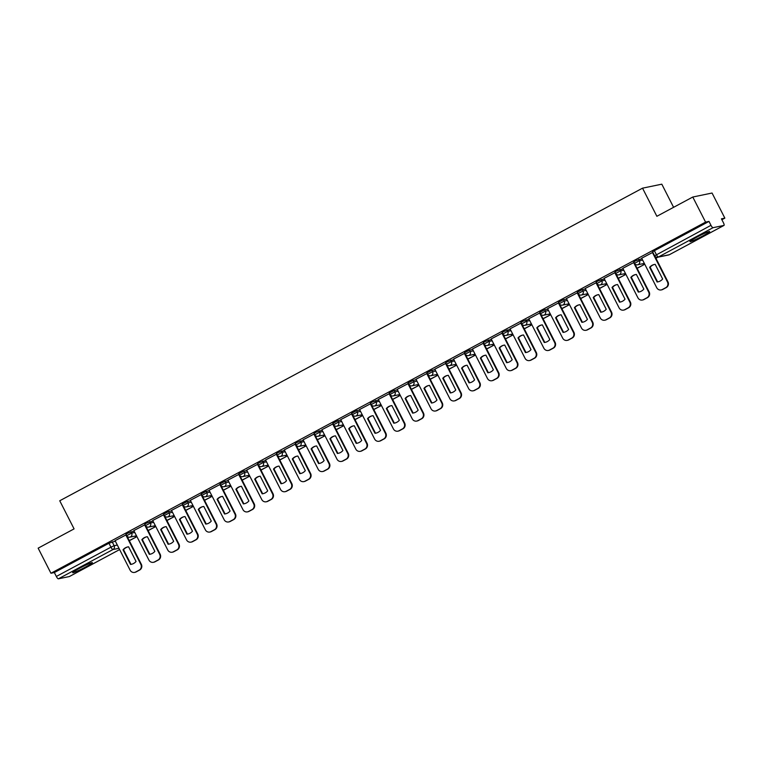 <?xml version="1.0" encoding="UTF-8"?>
<svg xmlns="http://www.w3.org/2000/svg" width="763" height="763" viewBox="0 0 763 763"><rect width="100%" height="100%" fill="white"/><g stroke="black" fill="none" stroke-linecap="round" stroke-linejoin="round"><path stroke-width="1.14" d="M134.135 531.058L127.774 533.165L126.009 534.291L126.715 535.683L131.656 533.099L134.841 532.44M152.943 520.967L146.572 523.075L144.817 524.21L145.523 525.593L150.464 523.008L153.649 522.35M171.751 510.876L168.566 511.534L163.625 514.119L164.331 515.511L169.272 512.927L172.457 512.269M190.559 500.786L187.374 501.453L182.433 504.028L183.139 505.421L188.079 502.836L191.265 502.178M209.367 490.704L206.182 491.362L201.241 493.947L201.947 495.33L206.887 492.745L210.073 492.087M228.175 480.614L224.99 481.272L220.049 483.856L220.755 485.239L225.695 482.664L228.881 482.006M246.983 470.523L243.798 471.181L238.857 473.766L239.563 475.158L244.503 472.574L247.689 471.916M265.791 460.442L259.42 462.55L257.665 463.685L258.371 465.068L263.311 462.483L266.497 461.825M284.599 450.351L278.228 452.459L276.473 453.594L277.179 454.977L282.119 452.402L285.305 451.734M303.407 440.261L297.036 442.378L295.281 443.503L295.987 444.896L300.927 442.311L304.113 441.653M322.205 430.179L315.844 432.287L314.079 433.413L314.795 434.805L319.735 432.22L322.921 431.562M341.013 420.089L337.828 420.747L332.887 423.331L333.603 424.714L338.543 422.13L341.729 421.472M359.821 409.998L356.636 410.656L351.695 413.241L352.401 414.624L357.342 412.049L360.527 411.391M378.629 399.907L372.268 402.025L370.503 403.15L371.209 404.543L376.149 401.958L379.335 401.3M397.437 389.826L394.252 390.484L389.311 393.069L390.017 394.452L394.957 391.867L398.143 391.209M416.245 379.736L413.06 380.394L408.119 382.978L408.825 384.361L413.765 381.786L416.951 381.128M435.053 369.645L431.868 370.303L426.927 372.888L427.633 374.28L432.573 371.695L435.759 371.037M453.861 359.564L447.49 361.672L445.735 362.806L446.441 364.189L451.381 361.605L454.567 360.947M472.669 349.473L469.483 350.131L464.543 352.716L465.249 354.099L470.189 351.524L473.375 350.856M491.477 339.382L485.106 341.5L483.351 342.625L484.057 344.018L488.997 341.433L492.183 340.775M510.285 329.301L503.914 331.409L502.159 332.534L502.865 333.927L507.805 331.342L510.991 330.684M529.093 319.211L522.722 321.318L520.967 322.453L521.673 323.836L526.613 321.252L529.799 320.594M547.901 309.12L544.715 309.778L539.775 312.363L540.481 313.746L545.421 311.17L548.607 310.512M566.709 299.029L563.523 299.697L558.583 302.272L559.289 303.664L564.229 301.08L567.414 300.422M585.517 288.948L582.331 289.606L577.391 292.191L578.096 293.574L583.037 290.989L586.222 290.331M604.315 278.857L597.954 280.965L596.189 282.1L596.904 283.483L601.845 280.908L605.03 280.24M623.123 268.767L616.762 270.884L614.997 272.01L615.712 273.402L620.653 270.817L623.838 270.159M641.931 258.686L635.569 260.793L633.805 261.919L634.511 263.311L639.451 260.727L642.637 260.069M702.809 235.958A11.073 0.839 153 0 0 709.666 231.551A11.073 0.839 153 0 0 696.8 237.198A11.073 0.839 153 0 0 689.943 241.604A11.073 0.839 153 0 0 702.809 235.958M85.542 567.043A11.073 0.839 153 0 0 92.399 562.636A11.073 0.839 153 0 0 79.533 568.292A11.073 0.839 153 0 0 72.676 572.698A11.073 0.839 153 0 0 85.542 567.043M721.884 219.715L724.85 218.132L721.436 218.838L723.429 222.748A2.842 0.753 61.8 0 1 724.001 225.409A2.842 0.753 61.8 0 1 723.944 225.428L713.033 227.689L658.421 256.978L669.332 254.718L723.944 225.428M673.595 207.317L661.807 184.179L642.532 188.165L656.867 216.291L692.785 197.026L705.575 222.119L50.94 573.251L38.15 548.158L74.078 528.883L59.743 500.766L642.532 188.165M692.785 197.026L712.06 193.029L724.85 218.132M69.414 576.504A2.842 0.753 -118.2 0 1 69.366 576.542A2.842 0.753 -118.2 0 1 69.309 576.561L58.398 578.821A2.842 0.753 -118.2 0 1 56.338 576.456L54.345 572.546L108.966 543.256L115.327 541.139M54.345 572.546L50.94 573.251M654.73 255.748L710.982 225.323L708.989 221.413L705.575 222.119M710.982 225.323A2.842 0.753 61.8 0 0 713.033 227.689M652.87 252.324L641.693 258.218M634.063 262.415L622.818 268.318L637.916 297.799A4.254 4.092 -101.7 0 0 643.457 299.64L646.957 297.761A4.254 4.092 78.3 0 0 648.645 292.038L633.614 262.529M615.255 272.505L604.086 278.39M596.447 282.596L585.202 288.49L600.3 317.971A4.254 4.092 -101.7 0 0 605.851 319.811L609.341 317.942A4.254 4.092 78.3 0 0 611.029 312.22L595.998 282.701M577.639 292.677L566.394 298.581L581.492 328.061A4.254 4.092 -101.7 0 0 587.043 329.902L590.533 328.023A4.254 4.092 78.3 0 0 592.222 322.301L577.19 292.792M558.831 302.768L547.586 308.672L562.684 338.143A4.254 4.092 -101.7 0 0 568.235 339.993L571.725 338.114A4.254 4.092 78.3 0 0 573.414 332.391L558.382 302.882M540.023 312.859L528.788 318.753L543.876 348.233A4.254 4.092 -101.7 0 0 549.427 350.074L552.917 348.205A4.254 4.092 78.3 0 0 554.606 342.482L539.575 312.973M521.215 322.94L510.046 328.834M502.407 333.03L491.172 338.934L506.27 368.415A4.254 4.092 -101.7 0 0 511.811 370.255L515.302 368.376A4.254 4.092 78.3 0 0 516.999 362.654L501.959 333.145M483.599 343.121L472.431 349.006M464.791 353.212L453.556 359.106L468.654 388.586A4.254 4.092 -101.7 0 0 474.195 390.427L477.695 388.558A4.254 4.092 78.3 0 0 479.383 382.826L464.343 353.317M445.983 363.293L434.815 369.178M427.175 373.384L416.007 379.268M408.367 383.474L397.199 389.359M389.569 393.555L378.324 399.459L393.422 428.94A4.254 4.092 -101.7 0 0 398.963 430.78L402.463 428.901A4.254 4.092 78.3 0 0 404.152 423.179L389.111 393.67M370.761 403.646L359.583 409.531M351.953 413.737L340.708 419.631L355.806 449.111A4.254 4.092 -101.7 0 0 361.347 450.952L364.848 449.083A4.254 4.092 78.3 0 0 366.536 443.36L351.505 413.851M333.145 423.818L321.9 429.722L336.998 459.202A4.254 4.092 -101.7 0 0 342.539 461.043L346.04 459.164A4.254 4.092 78.3 0 0 347.728 453.441L332.697 423.932M314.337 433.909L303.092 439.812L318.19 469.293A4.254 4.092 -101.7 0 0 323.741 471.133L327.232 469.255A4.254 4.092 78.3 0 0 328.92 463.532L313.889 434.023M295.529 443.999L284.284 449.903L299.382 479.374A4.254 4.092 -101.7 0 0 304.933 481.224L308.424 479.345A4.254 4.092 78.3 0 0 310.112 473.623L295.081 444.114M276.721 454.09L265.553 459.975M257.913 464.171L246.678 470.075L261.766 499.555A4.254 4.092 -101.7 0 0 267.317 501.396L270.808 499.517A4.254 4.092 78.3 0 0 272.496 493.795L257.465 464.286M239.105 474.262L227.937 480.146M220.297 484.352L209.062 490.247L224.16 519.727A4.254 4.092 -101.7 0 0 229.701 521.568L233.192 519.698A4.254 4.092 78.3 0 0 234.89 513.976L219.849 484.457M201.489 494.434L190.321 500.328M182.681 504.524L171.513 510.409M163.873 514.615L152.705 520.5M145.065 524.696L133.83 530.6L148.928 560.08A4.254 4.092 -101.7 0 0 154.469 561.921L157.97 560.052A4.254 4.092 78.3 0 0 159.658 554.32L144.617 524.81M126.257 534.787L115.089 540.671M708.989 221.413L654.377 250.703L652.613 251.838L654.606 255.748A2.842 2.842 0 0 0 657.716 257.236L668.617 254.976A2.842 2.842 0 0 0 669.389 254.699A2.842 0.753 61.8 0 0 669.437 254.661M641.683 258.199L656.724 287.708A4.254 4.092 -101.7 0 0 662.265 289.549L665.765 287.68A4.254 4.092 78.3 0 0 667.453 281.948L652.413 252.439M657.105 281.976A8.803 8.46 -101.7 0 0 662.646 279L655.188 264.351A8.803 8.46 78.3 0 0 649.637 267.327L657.105 281.976L657.601 281.871L650.143 267.222A8.803 8.46 78.3 0 1 654.578 264.437M655.932 258.266L657.935 257.188M655.875 258.132L657.468 257.274M661.206 289.94L661.702 289.835A4.254 4.092 -101.7 0 0 662.77 289.444L666.261 287.575A4.254 4.092 78.3 0 0 667.959 281.852L654.864 256.158M657.601 281.871A8.803 8.46 -101.7 0 0 658.211 281.785M650.143 267.222L649.637 267.327M638.297 292.067A8.803 8.46 -101.7 0 0 643.838 289.091L636.38 274.442A8.803 8.46 78.3 0 0 630.829 277.417L638.297 292.067L638.793 291.962L631.335 277.312A8.803 8.46 78.3 0 1 635.77 274.527M637.134 268.347L643.886 264.723L643.323 263.616M637.067 268.223L643.886 264.723M642.827 263.721L643.39 264.828M642.398 300.021L642.894 299.926A4.254 4.092 -101.7 0 0 643.962 299.535L647.453 297.656A4.254 4.092 78.3 0 0 649.151 291.933L634.768 263.721M638.793 291.962A8.803 8.46 -101.7 0 0 639.404 291.876M631.335 277.312L630.829 277.417M604.077 278.371L619.108 307.88A4.254 4.092 -101.7 0 0 624.649 309.73L628.149 307.851A4.254 4.092 78.3 0 0 629.837 302.129L614.806 272.62M619.489 302.148A8.803 8.46 -101.7 0 0 625.031 299.172L617.572 284.532A8.803 8.46 78.3 0 0 612.021 287.498L619.489 302.148L619.985 302.043L612.527 287.403A8.803 8.46 78.3 0 1 616.962 284.609M618.326 278.438L625.078 274.814L624.515 273.707M618.259 278.304L625.078 274.814M624.02 273.812L624.582 274.918M623.59 310.112L624.086 310.007A4.254 4.092 -101.7 0 0 625.155 309.625L628.655 307.747A4.254 4.092 78.3 0 0 630.343 302.024L615.96 273.812M619.985 302.043A8.803 8.46 -101.7 0 0 620.596 301.967M612.527 287.403L612.021 287.498M600.681 312.239A8.803 8.46 -101.7 0 0 606.223 309.263L598.764 294.613A8.803 8.46 78.3 0 0 593.213 297.589L600.681 312.239L601.187 312.134L593.719 297.484A8.803 8.46 78.3 0 1 598.154 294.699M599.518 288.528L606.27 284.895L605.717 283.798M599.451 288.395L606.27 284.895M605.212 283.903L605.774 285M604.782 320.202L605.278 320.098A4.254 4.092 -101.7 0 0 606.347 319.707L609.847 317.837A4.254 4.092 78.3 0 0 611.535 312.115L597.152 283.903M601.187 312.134A8.803 8.46 -101.7 0 0 601.788 312.057M593.719 297.484L593.213 297.589M581.873 322.329A8.803 8.46 -101.7 0 0 587.424 319.354L579.956 304.704A8.803 8.46 78.3 0 0 574.415 307.68L581.873 322.329L582.379 322.224L574.911 307.575A8.803 8.46 78.3 0 1 579.355 304.79M580.71 298.61L587.472 294.985L586.909 293.889M580.643 298.486L587.472 294.985M586.404 293.984L586.966 295.09M585.974 330.293L586.47 330.188A4.254 4.092 -101.7 0 0 587.539 329.797L591.039 327.918A4.254 4.092 78.3 0 0 592.727 322.196L578.354 293.984M582.379 322.224A8.803 8.46 -101.7 0 0 582.98 322.139M574.911 307.575L574.415 307.68M563.065 332.41A8.803 8.46 -101.7 0 0 568.616 329.444L561.148 314.795A8.803 8.46 78.3 0 0 555.607 317.77L563.065 332.41L563.571 332.315L556.103 317.666A8.803 8.46 78.3 0 1 560.547 314.871M561.902 308.7L568.664 305.076L568.101 303.97M561.835 308.567L568.664 305.076M567.596 304.075L568.158 305.181M567.167 340.374L567.672 340.269A4.254 4.092 -101.7 0 0 568.731 339.888L572.231 338.009A4.254 4.092 78.3 0 0 573.919 332.286L559.546 304.075M563.571 332.315A8.803 8.46 -101.7 0 0 564.172 332.229M556.103 317.666L555.607 317.77M544.257 342.501A8.803 8.46 -101.7 0 0 549.808 339.525L542.34 324.876A8.803 8.46 78.3 0 0 536.799 327.852L544.257 342.501L544.763 342.396L537.295 327.747A8.803 8.46 78.3 0 1 541.74 324.962M543.094 318.791L549.856 315.167L549.293 314.06M543.027 318.657L549.856 315.167M548.788 314.165L549.35 315.262M548.359 350.465L548.864 350.36A4.254 4.092 -101.7 0 0 549.923 349.979L553.423 348.1A4.254 4.092 78.3 0 0 555.111 342.377L540.738 314.165M544.763 342.396A8.803 8.46 -101.7 0 0 545.364 342.32M537.295 327.747L536.799 327.852M510.037 328.815L525.068 358.324A4.254 4.092 -101.7 0 0 530.619 360.165L534.11 358.286A4.254 4.092 78.3 0 0 535.798 352.563L520.767 323.054M525.449 352.592A8.803 8.46 -101.7 0 0 531 349.616L523.532 334.967A8.803 8.46 78.3 0 0 517.991 337.942L525.449 352.592L525.955 352.487L518.487 337.837A8.803 8.46 78.3 0 1 522.932 335.052M524.286 328.872L531.048 325.248L530.485 324.151M524.219 328.748L531.048 325.248M529.98 324.256L530.543 325.353M529.551 360.556L530.056 360.451A4.254 4.092 -101.7 0 0 531.115 360.06L534.615 358.19A4.254 4.092 78.3 0 0 536.303 352.468L521.93 324.246M525.955 352.487A8.803 8.46 -101.7 0 0 526.556 352.401M518.487 337.837L517.991 337.942M506.642 362.683A8.803 8.46 -101.7 0 0 512.192 359.707L504.725 345.057A8.803 8.46 78.3 0 0 499.183 348.033L506.642 362.683L507.147 362.578L499.679 347.928A8.803 8.46 78.3 0 1 504.124 345.134M505.478 338.963L512.24 335.339L511.677 334.232M505.411 338.839L512.24 335.339M511.172 334.337L511.735 335.443M510.743 370.637L511.248 370.532A4.254 4.092 -101.7 0 0 512.307 370.15L515.807 368.271A4.254 4.092 78.3 0 0 517.495 362.549L503.122 334.337M507.147 362.578A8.803 8.46 -101.7 0 0 507.748 362.492M499.679 347.928L499.183 348.033M472.421 348.987L487.462 378.496A4.254 4.092 -101.7 0 0 493.003 380.336L496.494 378.467A4.254 4.092 78.3 0 0 498.191 372.745L483.151 343.236M487.834 372.764A8.803 8.46 -101.7 0 0 493.384 369.788L485.917 355.148A8.803 8.46 78.3 0 0 480.375 358.114L487.834 372.764L488.339 372.659L480.871 358.019A8.803 8.46 78.3 0 1 485.316 355.224M486.67 349.053L493.432 345.429L492.869 344.323M486.603 348.92L493.432 345.429M492.364 344.428L492.927 345.534M491.935 380.727L492.44 380.623A4.254 4.092 -101.7 0 0 493.499 380.241L496.999 378.362A4.254 4.092 78.3 0 0 498.687 372.64L484.314 344.428M488.339 372.659A8.803 8.46 -101.7 0 0 488.94 372.582M480.871 358.019L480.375 358.114M469.026 382.854A8.803 8.46 -101.7 0 0 474.576 379.879L467.109 365.229A8.803 8.46 78.3 0 0 461.567 368.205L469.026 382.854L469.531 382.749L462.063 368.1A8.803 8.46 78.3 0 1 466.508 365.315M467.862 359.144L474.624 355.51L474.061 354.413M467.795 359.011L474.624 355.51M473.556 354.518L474.119 355.615M473.127 390.818L473.632 390.713A4.254 4.092 -101.7 0 0 474.7 390.322L478.191 388.453A4.254 4.092 78.3 0 0 479.879 382.73L465.506 354.509M469.531 382.749A8.803 8.46 -101.7 0 0 470.142 382.664M462.063 368.1L461.567 368.205M434.805 369.158L449.846 398.677A4.254 4.092 -101.7 0 0 455.387 400.518L458.887 398.639A4.254 4.092 78.3 0 0 460.575 392.916L445.535 363.407M450.227 392.945A8.803 8.46 -101.7 0 0 455.769 389.969L448.301 375.32A8.803 8.46 78.3 0 0 442.759 378.295L450.227 392.945L450.723 392.84L443.265 378.19A8.803 8.46 78.3 0 1 447.7 375.406M449.054 369.225L455.816 365.601L455.253 364.495M448.987 369.101L455.816 365.601M454.758 364.6L455.311 365.706M454.319 400.899L454.824 400.804A4.254 4.092 -101.7 0 0 455.892 400.413L459.383 398.534A4.254 4.092 78.3 0 0 461.071 392.811L446.698 364.6M450.723 392.84A8.803 8.46 -101.7 0 0 451.334 392.754M443.265 378.19L442.759 378.295M415.997 379.249L431.038 408.758A4.254 4.092 -101.7 0 0 436.579 410.608L440.079 408.73A4.254 4.092 78.3 0 0 441.767 403.007L426.727 373.498M431.419 403.026A8.803 8.46 -101.7 0 0 436.961 400.05L429.502 385.41A8.803 8.46 78.3 0 0 423.951 388.386L431.419 403.026L431.915 402.921L424.457 388.281A8.803 8.46 78.3 0 1 428.892 385.487M430.246 379.316L437.008 375.692L436.446 374.585M430.179 379.182L437.008 375.692M435.95 374.69L436.512 375.797M435.511 410.99L436.016 410.885A4.254 4.092 -101.7 0 0 437.085 410.504L440.575 408.625A4.254 4.092 78.3 0 0 442.263 402.902L427.89 374.69M431.915 402.921A8.803 8.46 -101.7 0 0 432.526 402.845M424.457 388.281L423.951 388.386M397.189 389.34L412.23 418.849A4.254 4.092 -101.7 0 0 417.771 420.69L421.271 418.82A4.254 4.092 78.3 0 0 422.96 413.098L407.919 383.579M412.611 413.117A8.803 8.46 -101.7 0 0 418.153 410.141L410.694 395.492A8.803 8.46 78.3 0 0 405.143 398.467L412.611 413.117L413.107 413.012L405.649 398.362A8.803 8.46 78.3 0 1 410.084 395.577M411.438 389.407L418.2 385.782L417.638 384.676M411.371 389.273L418.2 385.782M417.142 384.781L417.704 385.878M416.712 421.081L417.208 420.976A4.254 4.092 -101.7 0 0 418.277 420.585L421.767 418.715A4.254 4.092 78.3 0 0 423.455 412.993L409.082 384.781M413.107 413.012A8.803 8.46 -101.7 0 0 413.718 412.936M405.649 398.362L405.143 398.467M393.803 423.207A8.803 8.46 -101.7 0 0 399.345 420.232L391.886 405.582A8.803 8.46 78.3 0 0 386.336 408.558L393.803 423.207L394.299 423.103L386.841 408.453A8.803 8.46 78.3 0 1 391.276 405.668M392.63 399.488L399.392 395.863L398.83 394.767M392.564 399.364L399.392 395.863M398.334 394.862L398.896 395.968M397.904 431.171L398.4 431.066A4.254 4.092 -101.7 0 0 399.469 430.675L402.959 428.806A4.254 4.092 78.3 0 0 404.648 423.074L390.274 394.862M394.299 423.103A8.803 8.46 -101.7 0 0 394.91 423.017M386.841 408.453L386.336 408.558M359.573 409.512L374.614 439.021A4.254 4.092 -101.7 0 0 380.155 440.871L383.655 438.992A4.254 4.092 78.3 0 0 385.344 433.27L370.303 403.761M374.995 433.289A8.803 8.46 -101.7 0 0 380.537 430.322L373.078 415.673A8.803 8.46 78.3 0 0 367.528 418.649L374.995 433.289L375.491 433.193L368.033 418.544A8.803 8.46 78.3 0 1 372.468 415.749M373.822 409.578L380.584 405.954L380.022 404.848M373.765 409.454L380.584 405.954M379.526 404.953L380.088 406.059M379.097 441.252L379.592 441.148A4.254 4.092 -101.7 0 0 380.661 440.766L384.151 438.887A4.254 4.092 78.3 0 0 385.849 433.165L371.467 404.953M375.491 433.193A8.803 8.46 -101.7 0 0 376.102 433.107M368.033 418.544L367.528 418.649M356.187 443.379A8.803 8.46 -101.7 0 0 361.729 440.404L354.27 425.754A8.803 8.46 78.3 0 0 348.72 428.73L356.187 443.379L356.683 443.274L349.225 428.625A8.803 8.46 78.3 0 1 353.66 425.84M355.024 419.669L361.776 416.045L361.214 414.938M354.957 419.536L361.776 416.045M360.718 415.043L361.281 416.15M360.289 451.343L360.785 451.238A4.254 4.092 -101.7 0 0 361.853 450.857L365.353 448.978A4.254 4.092 78.3 0 0 367.041 443.255L352.659 415.043M356.683 443.274A8.803 8.46 -101.7 0 0 357.294 443.198M349.225 428.625L348.72 428.73M337.38 453.47A8.803 8.46 -101.7 0 0 342.921 450.494L335.462 435.845A8.803 8.46 78.3 0 0 329.912 438.82L337.38 453.47L337.885 453.365L330.417 438.715A8.803 8.46 78.3 0 1 334.852 435.931M336.216 429.76L342.969 426.126L342.406 425.029M336.149 429.626L342.969 426.126M341.91 425.134L342.473 426.231M341.481 461.434L341.977 461.329A4.254 4.092 -101.7 0 0 343.045 460.938L346.545 459.068A4.254 4.092 78.3 0 0 348.233 453.346L333.851 425.125M337.885 453.365A8.803 8.46 -101.7 0 0 338.486 453.279M330.417 438.715L329.912 438.82M318.572 463.561A8.803 8.46 -101.7 0 0 324.113 460.585L316.655 445.935A8.803 8.46 78.3 0 0 311.104 448.911L318.572 463.561L319.077 463.456L311.609 448.806A8.803 8.46 78.3 0 1 316.044 446.012M317.408 439.841L324.161 436.217L323.607 435.11M317.341 439.717L324.161 436.217M323.102 435.215L323.665 436.322M322.673 471.515L323.169 471.41A4.254 4.092 -101.7 0 0 324.237 471.029L327.737 469.15A4.254 4.092 78.3 0 0 329.425 463.427L315.043 435.215M319.077 463.456A8.803 8.46 -101.7 0 0 319.678 463.37M311.609 448.806L311.104 448.911M299.764 473.642A8.803 8.46 -101.7 0 0 305.314 470.666L297.847 456.026A8.803 8.46 78.3 0 0 292.305 458.992L299.764 473.642L300.269 473.537L292.801 458.897A8.803 8.46 78.3 0 1 297.246 456.102M298.6 449.932L305.362 446.307L304.799 445.201M298.533 449.798L305.362 446.307M304.294 445.306L304.857 446.412M303.865 481.606L304.37 481.501A4.254 4.092 -101.7 0 0 305.429 481.119L308.929 479.24A4.254 4.092 78.3 0 0 310.617 473.518L296.244 445.306M300.269 473.537A8.803 8.46 -101.7 0 0 300.87 473.461M292.801 458.897L292.305 458.992M265.543 459.955L280.574 489.465A4.254 4.092 -101.7 0 0 286.125 491.305L289.616 489.436A4.254 4.092 78.3 0 0 291.304 483.713L276.273 454.195M280.956 483.732A8.803 8.46 -101.7 0 0 286.506 480.757L279.039 466.107A8.803 8.46 78.3 0 0 273.497 469.083L280.956 483.732L281.461 483.628L273.993 468.978A8.803 8.46 78.3 0 1 278.438 466.193M279.792 460.022L286.554 456.388L285.991 455.292M279.725 459.889L286.554 456.388M285.486 455.397L286.049 456.493M285.057 491.696L285.562 491.591A4.254 4.092 -101.7 0 0 286.621 491.2L290.121 489.331A4.254 4.092 78.3 0 0 291.809 483.608L277.436 455.387M281.461 483.628A8.803 8.46 -101.7 0 0 282.062 483.542M273.993 468.978L273.497 469.083M262.148 493.823A8.803 8.46 -101.7 0 0 267.699 490.847L260.231 476.198A8.803 8.46 78.3 0 0 254.689 479.174L262.148 493.823L262.653 493.718L255.185 479.069A8.803 8.46 78.3 0 1 259.63 476.284M260.984 470.103L267.746 466.479L267.184 465.373M260.917 469.979L267.746 466.479M266.678 465.478L267.241 466.584M266.249 501.777L266.754 501.682A4.254 4.092 -101.7 0 0 267.813 501.291L271.313 499.412A4.254 4.092 78.3 0 0 273.001 493.69L258.628 465.478M262.653 493.718A8.803 8.46 -101.7 0 0 263.254 493.632M255.185 479.069L254.689 479.174M227.927 480.127L242.958 509.636A4.254 4.092 -101.7 0 0 248.509 511.487L252 509.608A4.254 4.092 78.3 0 0 253.688 503.885L238.657 474.376M243.34 503.904A8.803 8.46 -101.7 0 0 248.891 500.938L241.423 486.289A8.803 8.46 78.3 0 0 235.881 489.264L243.34 503.904L243.845 503.809L236.377 489.159A8.803 8.46 78.3 0 1 240.822 486.365M242.176 480.194L248.938 476.57L248.376 475.463M242.109 480.061L248.938 476.57M247.87 475.568L248.433 476.675M247.441 511.868L247.946 511.763A4.254 4.092 -101.7 0 0 249.005 511.382L252.505 509.503A4.254 4.092 78.3 0 0 254.193 503.78L239.82 475.568M243.845 503.809A8.803 8.46 -101.7 0 0 244.446 503.723M236.377 489.159L235.881 489.264M224.532 513.995A8.803 8.46 -101.7 0 0 230.083 511.019L222.615 496.37A8.803 8.46 78.3 0 0 217.073 499.345L224.532 513.995L225.037 513.89L217.569 499.24A8.803 8.46 78.3 0 1 222.014 496.455M223.368 490.285L230.13 486.66L229.568 485.554M223.301 490.151L230.13 486.66M229.062 485.659L229.625 486.756M228.633 521.959L229.138 521.854A4.254 4.092 -101.7 0 0 230.197 521.463L233.697 519.593A4.254 4.092 78.3 0 0 235.386 513.871L221.012 485.659M225.037 513.89A8.803 8.46 -101.7 0 0 225.638 513.814M217.569 499.24L217.073 499.345M190.311 500.309L205.352 529.818A4.254 4.092 -101.7 0 0 210.893 531.658L214.384 529.78A4.254 4.092 78.3 0 0 216.082 524.057L201.041 494.548M205.724 524.086A8.803 8.46 -101.7 0 0 211.275 521.11L203.807 506.46A8.803 8.46 78.3 0 0 198.266 509.436L205.724 524.086L206.229 523.981L198.762 509.331A8.803 8.46 78.3 0 1 203.206 506.546M204.56 500.366L211.322 496.742L210.76 495.645M204.494 500.242L211.322 496.742M210.254 495.74L210.817 496.847M209.825 532.049L210.33 531.945A4.254 4.092 -101.7 0 0 211.389 531.553L214.889 529.684A4.254 4.092 78.3 0 0 216.578 523.952L202.205 495.74M206.229 523.981A8.803 8.46 -101.7 0 0 206.83 523.895M198.762 509.331L198.266 509.436M171.503 510.39L186.544 539.899A4.254 4.092 -101.7 0 0 192.085 541.749L195.586 539.87A4.254 4.092 78.3 0 0 197.274 534.148L182.233 504.639M186.916 534.176A8.803 8.46 -101.7 0 0 192.467 531.201L184.999 516.551A8.803 8.46 78.3 0 0 179.458 519.527L186.916 534.176L187.421 534.071L179.954 519.422A8.803 8.46 78.3 0 1 184.398 516.627M185.752 510.457L192.514 506.832L191.952 505.726M185.686 510.333L192.514 506.832M191.446 505.831L192.009 506.937M191.017 542.131L191.523 542.026A4.254 4.092 -101.7 0 0 192.591 541.644L196.081 539.765A4.254 4.092 78.3 0 0 197.77 534.043L183.397 505.831M187.421 534.071A8.803 8.46 -101.7 0 0 188.032 533.986M179.954 519.422L179.458 519.527M152.695 520.48L167.736 549.989A4.254 4.092 -101.7 0 0 173.277 551.83L176.778 549.961A4.254 4.092 78.3 0 0 178.466 544.238L163.425 514.729M168.118 544.257A8.803 8.46 -101.7 0 0 173.659 541.282L166.191 526.632A8.803 8.46 78.3 0 0 160.65 529.608L168.118 544.257L168.613 544.153L161.155 529.503A8.803 8.46 78.3 0 1 165.59 526.718M166.944 520.547L173.706 516.923L173.144 515.817M166.878 520.414L173.706 516.923M172.648 515.922L173.201 517.028M172.209 552.221L172.715 552.116A4.254 4.092 -101.7 0 0 173.783 551.735L177.274 549.856A4.254 4.092 78.3 0 0 178.962 544.133L164.589 515.922M168.613 544.153A8.803 8.46 -101.7 0 0 169.224 544.076M161.155 529.503L160.65 529.608M149.31 554.348A8.803 8.46 -101.7 0 0 154.851 551.372L147.393 536.723A8.803 8.46 78.3 0 0 141.842 539.699L149.31 554.348L149.806 554.243L142.347 539.594A8.803 8.46 78.3 0 1 146.782 536.809M148.136 530.638L154.899 527.004L154.336 525.907M148.07 530.504L154.899 527.004M153.84 526.012L154.403 527.109M153.411 562.312L153.907 562.207A4.254 4.092 -101.7 0 0 154.975 561.816L158.466 559.947A4.254 4.092 78.3 0 0 160.154 554.224L145.781 526.003M149.806 554.243A8.803 8.46 -101.7 0 0 150.416 554.157M142.347 539.594L141.842 539.699M115.079 540.652L130.12 570.171A4.254 4.092 -101.7 0 0 135.661 572.012L139.162 570.133A4.254 4.092 78.3 0 0 140.85 564.41L125.809 534.901M130.502 564.439A8.803 8.46 -101.7 0 0 136.043 561.463L128.585 546.813A8.803 8.46 78.3 0 0 123.034 549.789L130.502 564.439L130.998 564.334L123.539 549.684A8.803 8.46 78.3 0 1 127.974 546.899M129.328 540.719L136.091 537.095L135.528 535.988M129.262 540.595L136.091 537.095M135.032 536.093L135.595 537.2M134.603 572.393L135.099 572.298A4.254 4.092 -101.7 0 0 136.167 571.907L139.658 570.028A4.254 4.092 78.3 0 0 141.346 564.305L126.973 536.093M130.998 564.334A8.803 8.46 -101.7 0 0 131.608 564.248M123.539 549.684L123.034 549.789M130.95 531.716L131.656 533.099A2.842 2.728 78.3 0 1 130.53 536.914A2.842 2.728 -101.7 0 1 129.824 537.171L136.548 535.779M149.758 521.625L150.464 523.008A2.842 2.728 78.3 0 1 149.338 526.832A2.842 2.728 -101.7 0 1 148.632 527.09L155.356 525.697M168.566 511.534L169.272 512.927A2.842 2.728 78.3 0 1 168.146 516.742A2.842 2.728 -101.7 0 1 167.44 516.999L174.164 515.607M187.374 501.453L188.079 502.836A2.842 2.728 78.3 0 1 186.954 506.651A2.842 2.728 -101.7 0 1 186.248 506.909L192.972 505.516M206.182 491.362L206.887 492.745A2.842 2.728 78.3 0 1 205.762 496.56A2.842 2.728 -101.7 0 1 205.056 496.818L211.771 495.435M224.99 481.272L225.695 482.664A2.842 2.728 78.3 0 1 224.57 486.479A2.842 2.728 -101.7 0 1 223.855 486.737L230.579 485.344M243.798 471.181L244.503 472.574A2.842 2.728 78.3 0 1 243.378 476.389A2.842 2.728 -101.7 0 1 242.663 476.646L249.387 475.254M262.606 461.1L263.311 462.483A2.842 2.728 78.3 0 1 262.186 466.298A2.842 2.728 -101.7 0 1 261.471 466.555L268.195 465.163M281.413 451.009L282.119 452.402A2.842 2.728 78.3 0 1 280.994 456.217A2.842 2.728 -101.7 0 1 280.279 456.474L287.002 455.082M300.221 440.919L300.927 442.311A2.842 2.728 78.3 0 1 299.802 446.126A2.842 2.728 -101.7 0 1 299.086 446.384L305.81 444.991M319.029 430.837L319.735 432.22A2.842 2.728 78.3 0 1 318.61 436.035A2.842 2.728 -101.7 0 1 317.894 436.293L324.618 434.9M337.828 420.747L338.543 422.13A2.842 2.728 78.3 0 1 337.408 425.945A2.842 2.728 -101.7 0 1 336.702 426.212L343.426 424.819M356.636 410.656L357.342 412.049A2.842 2.728 78.3 0 1 356.216 415.864A2.842 2.728 -101.7 0 1 355.51 416.121L362.234 414.729M375.444 400.575L376.149 401.958A2.842 2.728 78.3 0 1 375.024 405.773A2.842 2.728 -101.7 0 1 374.318 406.03L381.042 404.638M394.252 390.484L394.957 391.867A2.842 2.728 78.3 0 1 393.832 395.682A2.842 2.728 -101.7 0 1 393.126 395.94L399.85 394.557M413.06 380.394L413.765 381.786A2.842 2.728 78.3 0 1 412.64 385.601A2.842 2.728 -101.7 0 1 411.934 385.859L418.658 384.466M431.868 370.303L432.573 371.695A2.842 2.728 78.3 0 1 431.448 375.51A2.842 2.728 -101.7 0 1 430.742 375.768L437.466 374.375M450.675 360.222L451.381 361.605A2.842 2.728 78.3 0 1 450.256 365.42A2.842 2.728 -101.7 0 1 449.55 365.677L456.274 364.285M469.483 350.131L470.189 351.524A2.842 2.728 78.3 0 1 469.064 355.339A2.842 2.728 -101.7 0 1 468.358 355.596L475.082 354.204M488.291 340.04L488.997 341.433A2.842 2.728 78.3 0 1 487.872 345.248A2.842 2.728 -101.7 0 1 487.166 345.505L493.88 344.113M507.099 329.959L507.805 331.342A2.842 2.728 78.3 0 1 506.68 335.157A2.842 2.728 -101.7 0 1 505.964 335.415L512.688 334.022M525.907 319.869L526.613 321.252A2.842 2.728 78.3 0 1 525.488 325.067A2.842 2.728 -101.7 0 1 524.772 325.324L531.496 323.941M544.715 309.778L545.421 311.17A2.842 2.728 78.3 0 1 544.296 314.985A2.842 2.728 -101.7 0 1 543.58 315.243L550.304 313.851M563.523 299.697L564.229 301.08A2.842 2.728 78.3 0 1 563.104 304.895A2.842 2.728 -101.7 0 1 562.388 305.152L569.112 303.76M582.331 289.606L583.037 290.989A2.842 2.728 78.3 0 1 581.911 294.804A2.842 2.728 -101.7 0 1 581.196 295.062L587.92 293.669M601.139 279.516L601.845 280.908A2.842 2.728 78.3 0 1 600.719 284.723A2.842 2.728 -101.7 0 1 600.004 284.981L606.728 283.588M619.938 269.425L620.653 270.817A2.842 2.728 78.3 0 1 619.518 274.632A2.842 2.728 -101.7 0 1 618.812 274.89L625.536 273.497M638.745 259.344L639.451 260.727A2.842 2.728 78.3 0 1 638.326 264.542A2.842 2.728 -101.7 0 1 637.62 264.799L644.344 263.407M112.142 541.797L114.135 545.707L117.321 545.049M118.971 548.292L113.01 549.522L58.398 578.821M69.309 576.561L119.629 549.57M634.635 263.311L634.511 263.311A2.842 2.842 0 0 0 637.62 264.799M615.827 273.402L615.712 273.402A2.842 2.842 0 0 0 618.812 274.89M597.019 283.493L596.904 283.483A2.842 2.842 0 0 0 600.004 284.981M578.211 293.583L578.096 293.574A2.842 2.842 0 0 0 581.196 295.062M559.403 303.664L559.289 303.664A2.842 2.842 0 0 0 562.388 305.152M540.595 313.755L540.481 313.746A2.842 2.842 0 0 0 543.58 315.243M521.787 323.846L521.673 323.836A2.842 2.842 0 0 0 524.772 325.324M502.979 333.927L502.865 333.927A2.842 2.842 0 0 0 505.964 335.415M484.171 344.018L484.057 344.018A2.842 2.842 0 0 0 487.166 345.505M465.363 354.108L465.249 354.099A2.842 2.842 0 0 0 468.358 355.596M446.565 364.189L446.441 364.189A2.842 2.842 0 0 0 449.55 365.677M427.757 374.28L427.633 374.28A2.842 2.842 0 0 0 430.742 375.768M408.949 384.371L408.825 384.361A2.842 2.842 0 0 0 411.934 385.859M390.141 394.461L390.017 394.452A2.842 2.842 0 0 0 393.126 395.94M371.333 404.543L371.209 404.543A2.842 2.842 0 0 0 374.318 406.03M352.525 414.633L352.401 414.624A2.842 2.842 0 0 0 355.51 416.121M333.717 424.724L333.603 424.714A2.842 2.842 0 0 0 336.702 426.212M314.909 434.805L314.795 434.805A2.842 2.842 0 0 0 317.894 436.293M296.101 444.896L295.987 444.896A2.842 2.842 0 0 0 299.086 446.384M277.293 454.986L277.179 454.977A2.842 2.842 0 0 0 280.279 456.474M258.485 465.068L258.371 465.068A2.842 2.842 0 0 0 261.471 466.555M239.677 475.158L239.563 475.158A2.842 2.842 0 0 0 242.663 476.646M220.869 485.249L220.755 485.239A2.842 2.842 0 0 0 223.855 486.737M202.061 495.34L201.947 495.33A2.842 2.842 0 0 0 205.056 496.818M183.254 505.421L183.139 505.421A2.842 2.842 0 0 0 186.248 506.909M164.455 515.511L164.331 515.511A2.842 2.842 0 0 0 167.44 516.999M145.647 525.602L145.523 525.593A2.842 2.842 0 0 0 148.632 527.09M126.839 535.683L126.715 535.683A2.842 2.842 0 0 0 129.824 537.171M654.377 250.703L656.371 254.613A2.842 0.753 -118.2 0 0 658.421 256.978A2.842 2.728 78.3 0 1 657.716 257.236M108.966 543.256L110.95 547.166L114.135 545.707A2.842 2.728 -101.7 0 1 113.01 549.522A2.842 0.753 -118.2 0 1 110.95 547.166L56.338 576.456M724.001 225.409L669.389 254.699A2.842 0.753 61.8 0 1 669.332 254.718A2.842 2.728 78.3 0 1 668.617 254.976M667.959 281.852L667.453 281.948M662.77 289.444L662.265 289.549M666.261 287.575L665.765 287.68M649.151 291.933L648.645 292.038M643.962 299.535L643.457 299.64M647.453 297.656L646.957 297.761M630.343 302.024L629.837 302.129M625.155 309.625L624.649 309.73M628.655 307.747L628.149 307.851M611.535 312.115L611.029 312.22M606.347 319.707L605.851 319.811M609.847 317.837L609.341 317.942M592.727 322.196L592.222 322.301M587.539 329.797L587.043 329.902M591.039 327.918L590.533 328.023M573.919 332.286L573.414 332.391M568.731 339.888L568.235 339.993M572.231 338.009L571.725 338.114M555.111 342.377L554.606 342.482M549.923 349.979L549.427 350.074M553.423 348.1L552.917 348.205M536.303 352.468L535.798 352.563M531.115 360.06L530.619 360.165M534.615 358.19L534.11 358.286M517.495 362.549L516.999 362.654M512.307 370.15L511.811 370.255M515.807 368.271L515.302 368.376M498.687 372.64L498.191 372.745M493.499 380.241L493.003 380.336M496.999 378.362L496.494 378.467M479.879 382.73L479.383 382.826M474.7 390.322L474.195 390.427M478.191 388.453L477.695 388.558M461.071 392.811L460.575 392.916M455.892 400.413L455.387 400.518M459.383 398.534L458.887 398.639M442.263 402.902L441.767 403.007M437.085 410.504L436.579 410.608M440.575 408.625L440.079 408.73M423.455 412.993L422.96 413.098M418.277 420.585L417.771 420.69M421.767 418.715L421.271 418.82M404.648 423.074L404.152 423.179M399.469 430.675L398.963 430.78M402.959 428.806L402.463 428.901M385.849 433.165L385.344 433.27M380.661 440.766L380.155 440.871M384.151 438.887L383.655 438.992M367.041 443.255L366.536 443.36M361.853 450.857L361.347 450.952M365.353 448.978L364.848 449.083M348.233 453.346L347.728 453.441M343.045 460.938L342.539 461.043M346.545 459.068L346.04 459.164M329.425 463.427L328.92 463.532M324.237 471.029L323.741 471.133M327.737 469.15L327.232 469.255M310.617 473.518L310.112 473.623M305.429 481.119L304.933 481.224M308.929 479.24L308.424 479.345M291.809 483.608L291.304 483.713M286.621 491.2L286.125 491.305M290.121 489.331L289.616 489.436M273.001 493.69L272.496 493.795M267.813 501.291L267.317 501.396M271.313 499.412L270.808 499.517M254.193 503.78L253.688 503.885M249.005 511.382L248.509 511.487M252.505 509.503L252 509.608M235.386 513.871L234.89 513.976M230.197 521.463L229.701 521.568M233.697 519.593L233.192 519.698M216.578 523.952L216.082 524.057M211.389 531.553L210.893 531.658M214.889 529.684L214.384 529.78M197.77 534.043L197.274 534.148M192.591 541.644L192.085 541.749M196.081 539.765L195.586 539.87M178.962 544.133L178.466 544.238M173.783 551.735L173.277 551.83M177.274 549.856L176.778 549.961M160.154 554.224L159.658 554.32M154.975 561.816L154.469 561.921M158.466 559.947L157.97 560.052M141.346 564.305L140.85 564.41M136.167 571.907L135.661 572.012M139.658 570.028L139.162 570.133M69.366 576.542L119.629 549.579"/></g></svg>
